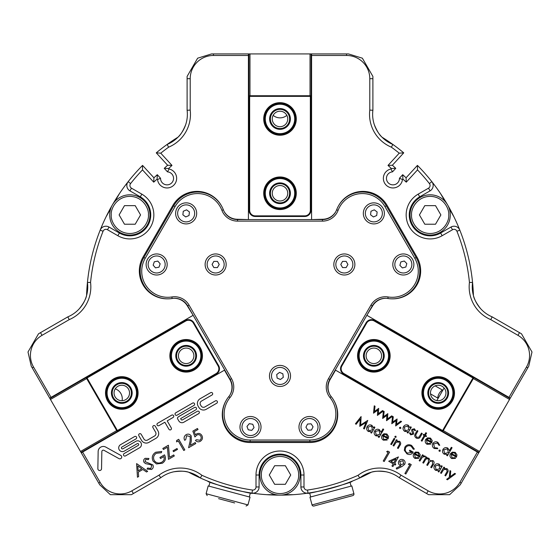 <?xml version="1.0" encoding="UTF-8"?>
<svg xmlns="http://www.w3.org/2000/svg" width="560" height="560" viewBox="0 0 560 560"><rect width="100%" height="100%" fill="white"/><g stroke="black" fill="none" stroke-linecap="round" stroke-linejoin="round"><path stroke-width="0.84" d="M310.702 496.944L309.603 492.863L307.293 493.206A193.515 193.515 0 0 1 307.104 493.234A193.515 193.515 0 0 1 188.601 472.192C185.388 471.037 180.467 470.911 173.831 471.8M374.29 124.593C376.831 130.781 379.407 134.981 382.018 137.186A193.515 193.515 0 0 1 392.882 144.452L391.37 147.175A35.609 35.609 0 0 1 369.789 110.089L372.89 110.278L372.89 76.412L362.369 58.198L348.467 53.928L346.57 53.928L346.57 55.475L311.584 55.475L311.584 219.576L322.455 219.268A15.484 15.484 0 0 0 335.832 211.575M213.43 53.928L248.416 53.928L248.416 55.475L213.43 55.475L213.43 53.928L211.533 53.928L197.631 58.198L187.11 76.412L187.11 110.278A32.508 32.508 0 0 1 167.118 144.452A193.515 193.515 0 0 1 177.982 137.186C180.593 134.988 183.169 130.788 185.71 124.593M79.534 308.49C83.629 303.191 85.974 298.865 86.583 295.498A193.515 193.515 0 0 1 87.437 282.457A32.508 32.508 0 0 1 67.844 316.862L38.514 333.795L28 352.002L31.255 366.184L32.2 367.829L33.544 367.052L51.037 397.355L193.151 315.301L187.446 306.04A15.484 15.484 0 0 0 174.097 298.298M67.844 316.862L69.223 319.634A35.609 35.609 0 0 0 90.552 282.408L87.437 282.457A193.515 193.515 0 0 1 112.413 204.876M112.413 204.869A193.515 193.515 0 0 1 142.569 165.396L153.923 177.786L157.29 174.699L157.094 179.074L153.727 182.161L142.499 169.904L142.569 165.396M386.169 471.8C379.54 470.911 374.619 471.037 371.399 472.192A193.515 193.515 0 0 1 359.681 477.974A32.508 32.508 0 0 1 399.273 477.743L428.596 494.676L449.631 494.676L460.278 484.771L461.23 483.126L459.886 482.349L477.379 452.053L335.538 370.16L330.099 379.575A15.484 15.484 0 0 0 330.071 395.003M229.929 395.003A15.484 15.484 0 0 0 229.901 379.575L224.462 370.16L82.621 452.053L100.114 482.349L98.77 483.126L99.722 484.771L110.369 494.676L131.404 494.676L160.727 477.743L159.019 475.16A35.609 35.609 0 0 1 201.922 475.3A190.421 190.421 0 0 0 252.462 490.042A3.094 3.094 0 0 0 256.004 486.976L256.004 475.013A23.996 23.996 0 0 1 280 451.017A23.996 23.996 0 0 1 303.996 475.013L303.996 486.976A3.094 3.094 0 0 0 307.538 490.042A190.421 190.421 0 0 0 358.078 475.3L359.681 477.974A193.515 193.515 0 0 1 307.986 493.108A193.515 193.515 0 0 1 307.741 493.143M417.431 165.396L417.501 169.904L406.273 182.161L402.906 179.074L402.479 179.536L399.455 178.255L402.71 174.699L406.077 177.786L417.431 165.396A193.515 193.515 0 0 1 447.587 204.869M447.587 204.876A193.515 193.515 0 0 1 473.417 295.498C474.019 298.858 476.371 303.184 480.466 308.49M438.2 400.708A7.742 7.742 0 0 1 430.465 392.966A7.742 7.742 0 0 1 438.2 385.224A7.742 7.742 0 0 1 445.942 392.966A7.742 7.742 0 0 1 438.2 400.708M474.103 377.223L473.487 378.301L472.948 377.986L442.603 430.542L443.142 430.857L442.295 431.081L343.623 374.108A6.195 6.195 0 0 1 341.355 365.652L366.121 322.749A6.195 6.195 0 0 1 374.584 320.481L473.256 377.454L473.487 378.301L442.526 431.928M373.849 339.528A16.289 16.289 0 0 0 357.56 355.81A16.289 16.289 0 0 0 373.849 372.099A16.289 16.289 0 0 0 390.138 355.81A16.289 16.289 0 0 0 373.849 339.528M373.849 340.298A15.512 15.512 0 0 0 358.337 355.81A15.512 15.512 0 0 0 373.849 371.322A15.512 15.512 0 0 0 389.361 355.81A15.512 15.512 0 0 0 373.849 340.298M438.2 376.677A16.289 16.289 0 0 0 421.918 392.966A16.289 16.289 0 0 0 438.2 409.255A16.289 16.289 0 0 0 454.489 392.966A16.289 16.289 0 0 0 438.2 376.677M438.2 377.454A15.512 15.512 0 0 0 422.688 392.966A15.512 15.512 0 0 0 438.2 408.478A15.512 15.512 0 0 0 453.712 392.966A15.512 15.512 0 0 0 438.2 377.454M442.295 431.081L442.603 430.542L343.931 373.576A5.572 5.572 0 0 1 341.887 365.96L366.66 323.057A5.572 5.572 0 0 1 374.276 321.02L472.948 377.986L473.256 377.454M428.603 392.966A9.597 9.597 0 0 1 438.2 383.369A9.597 9.597 0 0 1 447.804 392.966A9.597 9.597 0 0 1 438.2 402.563A9.597 9.597 0 0 1 428.603 392.966M389.333 355.81A15.484 15.484 0 0 1 368.641 370.391A15.484 15.484 0 0 1 361.872 346.003A15.484 15.484 0 0 1 389.333 355.81M453.684 392.966A15.484 15.484 0 0 1 434.679 408.037A15.484 15.484 0 0 1 424.326 386.099A15.484 15.484 0 0 1 453.684 392.966M427.833 392.966A10.374 10.374 0 0 1 438.2 382.592A10.374 10.374 0 0 1 448.574 392.966A10.374 10.374 0 0 1 438.2 403.34A10.374 10.374 0 0 1 427.833 392.966M362.474 346.493A14.707 14.707 0 0 1 388.556 355.81A14.707 14.707 0 0 1 364.532 367.192A14.707 14.707 0 0 1 362.474 346.493M425.019 386.442A14.707 14.707 0 0 1 452.907 392.966A14.707 14.707 0 0 1 431.676 406.147A14.707 14.707 0 0 1 425.019 386.442M384.223 355.81A10.374 10.374 0 0 0 373.849 345.436A10.374 10.374 0 0 0 363.475 355.81A10.374 10.374 0 0 0 373.849 366.184A10.374 10.374 0 0 0 384.223 355.81M383.446 355.81A9.597 9.597 0 0 0 373.849 346.213A9.597 9.597 0 0 0 364.252 355.81A9.597 9.597 0 0 0 373.849 365.407A9.597 9.597 0 0 0 383.446 355.81M373.849 348.068A7.742 7.742 0 0 0 366.107 355.81A7.742 7.742 0 0 0 373.849 363.552A7.742 7.742 0 0 0 381.591 355.81A7.742 7.742 0 0 0 373.849 348.068M442.05 431.144L441.987 431.62M473.571 376.915L473.193 377.202M430.521 393.89L438.158 398.307M435.162 385.847L442.806 390.257M436.842 400.589L444.122 387.975M280 126.693A7.742 7.742 0 0 1 272.258 118.951A7.742 7.742 0 0 1 280 111.209A7.742 7.742 0 0 1 287.742 118.951A7.742 7.742 0 0 1 280 126.693M280 176.974A16.289 16.289 0 0 0 263.711 193.263A16.289 16.289 0 0 0 280 209.545A16.289 16.289 0 0 0 296.289 193.263A16.289 16.289 0 0 0 280 176.974M280 177.751A15.512 15.512 0 0 0 264.488 193.263A15.512 15.512 0 0 0 280 208.775A15.512 15.512 0 0 0 295.512 193.263A15.512 15.512 0 0 0 280 177.751A15.484 15.484 0 0 1 295.484 193.263A15.484 15.484 0 0 1 280 208.74A15.484 15.484 0 0 1 264.516 193.263A15.484 15.484 0 0 1 280 177.779M280 102.662A16.289 16.289 0 0 0 263.711 118.951A16.289 16.289 0 0 0 280 135.233A16.289 16.289 0 0 0 296.289 118.951A16.289 16.289 0 0 0 280 102.662M280 103.439A15.512 15.512 0 0 0 264.488 118.951A15.512 15.512 0 0 0 280 134.463A15.512 15.512 0 0 0 295.512 118.951A15.512 15.512 0 0 0 280 103.439M280 128.548A9.597 9.597 0 0 1 270.403 118.951A9.597 9.597 0 0 1 280 109.354A9.597 9.597 0 0 1 289.597 118.951A9.597 9.597 0 0 1 280 128.548M280 103.467A15.484 15.484 0 0 1 295.484 118.951A15.484 15.484 0 0 1 280 134.428A15.484 15.484 0 0 1 264.516 118.951A15.484 15.484 0 0 1 280 103.467M280 129.325A10.374 10.374 0 0 1 269.626 118.951A10.374 10.374 0 0 1 280 108.577A10.374 10.374 0 0 1 290.374 118.951A10.374 10.374 0 0 1 280 129.325M280 178.556A14.707 14.707 0 0 1 294.707 193.263A14.707 14.707 0 0 1 280 207.97A14.707 14.707 0 0 1 265.293 193.263A14.707 14.707 0 0 1 280 178.556M280 104.244A14.707 14.707 0 0 1 294.707 118.951A14.707 14.707 0 0 1 280 133.658A14.707 14.707 0 0 1 265.293 118.951A14.707 14.707 0 0 1 280 104.244M280 182.889A10.374 10.374 0 0 0 269.626 193.263A10.374 10.374 0 0 0 280 203.63A10.374 10.374 0 0 0 290.374 193.263A10.374 10.374 0 0 0 280 182.889M280 183.659A9.597 9.597 0 0 0 270.403 193.263A9.597 9.597 0 0 0 280 202.86A9.597 9.597 0 0 0 289.597 193.263A9.597 9.597 0 0 0 280 183.659M280 185.521A7.742 7.742 0 0 0 272.258 193.263A7.742 7.742 0 0 0 280 200.998A7.742 7.742 0 0 0 287.742 193.263A7.742 7.742 0 0 0 280 185.521M248.416 95.732L311.584 95.732M310.961 210.287L310.345 210.287L310.345 96.348L310.961 96.348L310.961 210.287A6.195 6.195 0 0 1 304.773 216.482L255.227 216.482A6.195 6.195 0 0 1 249.039 210.287L248.857 96.53L249.655 95.732L249.655 96.348L310.345 96.348L310.345 95.732L311.143 96.53L311.584 96.348M248.416 96.348L248.857 96.53M310.345 210.287A5.572 5.572 0 0 1 304.773 215.859L255.227 215.859A5.572 5.572 0 0 1 249.655 210.287L249.655 96.348L249.039 96.348M121.8 400.708A7.742 7.742 0 0 1 114.058 392.966A7.742 7.742 0 0 1 121.8 385.224A7.742 7.742 0 0 1 129.535 392.966A7.742 7.742 0 0 1 121.8 400.708M186.151 339.528A16.289 16.289 0 0 0 169.862 355.81A16.289 16.289 0 0 0 186.151 372.099A16.289 16.289 0 0 0 202.44 355.81A16.289 16.289 0 0 0 186.151 339.528M186.151 340.298A15.512 15.512 0 0 0 170.639 355.81A15.512 15.512 0 0 0 186.151 371.322A15.512 15.512 0 0 0 201.663 355.81A15.512 15.512 0 0 0 186.151 340.298M121.8 376.677A16.289 16.289 0 0 0 105.511 392.966A16.289 16.289 0 0 0 121.8 409.255A16.289 16.289 0 0 0 138.082 392.966A16.289 16.289 0 0 0 121.8 376.677M121.8 377.454A15.512 15.512 0 0 0 106.288 392.966A15.512 15.512 0 0 0 121.8 408.478A15.512 15.512 0 0 0 137.312 392.966A15.512 15.512 0 0 0 121.8 377.454M117.474 431.928L86.513 378.301L86.744 377.454L87.052 377.986L185.724 321.02A5.572 5.572 0 0 1 193.34 323.057L218.113 365.96A5.572 5.572 0 0 1 216.069 373.576L117.397 430.542L87.052 377.986L86.513 378.301L85.897 377.223M86.744 377.454L185.416 320.481A6.195 6.195 0 0 1 193.879 322.749L218.645 365.652A6.195 6.195 0 0 1 216.377 374.108L117.705 431.081L116.858 430.857L117.397 430.542L117.705 431.081M121.8 402.563A9.597 9.597 0 0 1 112.196 392.966A9.597 9.597 0 0 1 121.8 383.369A9.597 9.597 0 0 1 131.397 392.966A9.597 9.597 0 0 1 121.8 402.563M186.151 340.333A15.484 15.484 0 0 1 201.635 355.81A15.484 15.484 0 0 1 186.151 371.294A15.484 15.484 0 0 1 170.667 355.81A15.484 15.484 0 0 1 186.151 340.333M121.8 377.482A15.484 15.484 0 0 1 137.277 392.966A15.484 15.484 0 0 1 121.8 408.45A15.484 15.484 0 0 1 106.316 392.966A15.484 15.484 0 0 1 121.8 377.482M121.8 403.34A10.374 10.374 0 0 1 111.426 392.966A10.374 10.374 0 0 1 121.8 382.592A10.374 10.374 0 0 1 132.167 392.966A10.374 10.374 0 0 1 121.8 403.34M186.151 341.103A14.707 14.707 0 0 1 200.858 355.81A14.707 14.707 0 0 1 186.151 370.517A14.707 14.707 0 0 1 171.444 355.81A14.707 14.707 0 0 1 186.151 341.103M121.8 378.259A14.707 14.707 0 0 1 136.507 392.966A14.707 14.707 0 0 1 121.8 407.673A14.707 14.707 0 0 1 107.093 392.966A14.707 14.707 0 0 1 121.8 378.259M186.151 345.436A10.374 10.374 0 0 0 175.777 355.81A10.374 10.374 0 0 0 186.151 366.184A10.374 10.374 0 0 0 196.525 355.81A10.374 10.374 0 0 0 186.151 345.436M186.151 346.213A9.597 9.597 0 0 0 176.554 355.81A9.597 9.597 0 0 0 186.151 365.407A9.597 9.597 0 0 0 195.748 355.81A9.597 9.597 0 0 0 186.151 346.213M186.151 348.068A7.742 7.742 0 0 0 178.409 355.81A7.742 7.742 0 0 0 186.151 363.552A7.742 7.742 0 0 0 193.893 355.81A7.742 7.742 0 0 0 186.151 348.068M86.807 377.202L86.429 376.915M118.013 431.62L117.95 431.144M187.712 305.879L230.174 379.428L231.518 378.651L189.049 305.102L187.712 305.879A15.169 15.169 0 0 0 172.144 298.487A27.559 27.559 0 0 1 143.871 257.509L173.726 205.8A27.559 27.559 0 0 1 223.349 209.79A15.169 15.169 0 0 0 237.538 219.576L322.462 219.576A15.169 15.169 0 0 0 336.651 209.79A27.559 27.559 0 0 1 386.274 205.8L416.129 257.509A27.559 27.559 0 0 1 387.856 298.487A15.169 15.169 0 0 0 372.288 305.879L329.826 379.428L328.482 378.651L370.951 305.102A16.723 16.723 0 0 1 388.101 296.961L387.856 298.487M336.651 209.79L338.093 210.343A26.005 26.005 0 0 1 384.93 206.57L386.274 205.8M173.726 205.8L175.07 206.57A26.005 26.005 0 0 1 221.907 210.343L223.349 209.79M280 386.463A10.528 10.528 0 0 1 269.472 375.935A10.528 10.528 0 0 1 280 365.407A10.528 10.528 0 0 1 290.528 375.935A10.528 10.528 0 0 1 280 386.463M344.351 275.002A10.528 10.528 0 0 1 333.83 264.474A10.528 10.528 0 0 1 344.351 253.946A10.528 10.528 0 0 1 354.879 264.474A10.528 10.528 0 0 1 344.351 275.002M215.649 275.002A10.528 10.528 0 0 1 205.121 264.474A10.528 10.528 0 0 1 215.649 253.946A10.528 10.528 0 0 1 226.17 264.474A10.528 10.528 0 0 1 215.649 275.002M186.151 223.909A10.528 10.528 0 0 1 175.623 213.388A10.528 10.528 0 0 1 186.151 202.86A10.528 10.528 0 0 1 196.679 213.388A10.528 10.528 0 0 1 186.151 223.909M156.653 275.002A10.528 10.528 0 0 1 146.125 264.474A10.528 10.528 0 0 1 156.653 253.946A10.528 10.528 0 0 1 167.181 264.474A10.528 10.528 0 0 1 156.653 275.002M250.502 437.549A10.528 10.528 0 0 1 239.974 427.021A10.528 10.528 0 0 1 250.502 416.5A10.528 10.528 0 0 1 261.03 427.021A10.528 10.528 0 0 1 250.502 437.549M309.498 437.549A10.528 10.528 0 0 1 298.97 427.021A10.528 10.528 0 0 1 309.498 416.5A10.528 10.528 0 0 1 320.026 427.021A10.528 10.528 0 0 1 309.498 437.549M403.347 275.002A10.528 10.528 0 0 1 392.819 264.474A10.528 10.528 0 0 1 403.347 253.946A10.528 10.528 0 0 1 413.875 264.474A10.528 10.528 0 0 1 403.347 275.002M373.849 223.909A10.528 10.528 0 0 1 363.321 213.388A10.528 10.528 0 0 1 373.849 202.86A10.528 10.528 0 0 1 384.377 213.388A10.528 10.528 0 0 1 373.849 223.909M288.512 375.935A8.512 8.512 0 0 1 280 384.454A8.512 8.512 0 0 1 271.488 375.935A8.512 8.512 0 0 1 280 367.423A8.512 8.512 0 0 1 288.512 375.935M352.87 264.474A8.512 8.512 0 0 1 344.351 272.986A8.512 8.512 0 0 1 335.839 264.474A8.512 8.512 0 0 1 344.351 255.955A8.512 8.512 0 0 1 352.87 264.474M224.161 264.474A8.512 8.512 0 0 1 215.649 272.986A8.512 8.512 0 0 1 207.13 264.474A8.512 8.512 0 0 1 215.649 255.955A8.512 8.512 0 0 1 224.161 264.474M194.663 213.388A8.512 8.512 0 0 1 186.151 221.9A8.512 8.512 0 0 1 177.639 213.388A8.512 8.512 0 0 1 186.151 204.869A8.512 8.512 0 0 1 194.663 213.388M165.172 264.474A8.512 8.512 0 0 1 156.653 272.986A8.512 8.512 0 0 1 148.141 264.474A8.512 8.512 0 0 1 156.653 255.955A8.512 8.512 0 0 1 165.172 264.474M250.502 418.509A8.512 8.512 0 0 1 259.021 427.021A8.512 8.512 0 0 1 250.502 435.54A8.512 8.512 0 0 1 241.99 427.021A8.512 8.512 0 0 1 250.502 418.509M309.498 418.509A8.512 8.512 0 0 1 318.01 427.021A8.512 8.512 0 0 1 309.498 435.54A8.512 8.512 0 0 1 300.979 427.021A8.512 8.512 0 0 1 309.498 418.509M403.347 255.955A8.512 8.512 0 0 1 411.859 264.474A8.512 8.512 0 0 1 403.347 272.986A8.512 8.512 0 0 1 394.828 264.474A8.512 8.512 0 0 1 403.347 255.955M373.849 204.869A8.512 8.512 0 0 1 382.361 213.388A8.512 8.512 0 0 1 373.849 221.9A8.512 8.512 0 0 1 365.337 213.388A8.512 8.512 0 0 1 373.849 204.869M331.205 396.606L330.008 397.579A26.005 26.005 0 0 1 309.855 440.027L309.855 441.574A27.559 27.559 0 0 0 331.205 396.606A15.169 15.169 0 0 1 329.826 379.428M309.855 441.574L250.145 441.574A27.559 27.559 0 0 1 228.795 396.606A15.169 15.169 0 0 0 230.174 379.428M338.093 210.343A16.723 16.723 0 0 1 322.462 221.123L237.538 221.123A16.723 16.723 0 0 1 221.907 210.343M416.129 257.509L414.785 258.279L384.93 206.57M414.785 258.279A26.005 26.005 0 0 1 388.101 296.961M330.008 397.579A16.723 16.723 0 0 1 328.482 378.651M250.145 441.574L250.145 440.027L309.855 440.027M250.145 440.027A26.005 26.005 0 0 1 229.992 397.579L228.795 396.606M231.518 378.651A16.723 16.723 0 0 1 229.992 397.579M172.144 298.487L171.899 296.961A16.723 16.723 0 0 1 189.049 305.102M171.899 296.961A26.005 26.005 0 0 1 145.215 258.279L143.871 257.509M175.07 206.57L145.215 258.279M280.427 379.484L277.137 378.084L276.71 374.535L279.573 372.386L282.863 373.793L283.29 377.342L280.427 379.484M342.566 267.568L340.781 264.474L342.566 261.373L346.143 261.373L347.928 264.474L346.143 267.568L342.566 267.568M213.857 267.568L212.072 264.474L213.857 261.373L217.434 261.373L219.219 264.474L217.434 267.568L213.857 267.568M185.731 216.937L182.868 214.802L183.281 211.246L186.564 209.832L189.434 211.967L189.021 215.523L185.731 216.937M155.484 267.848L153.146 265.146L154.315 261.772L157.829 261.093L160.167 263.802L158.991 267.176L155.484 267.848M251.769 430.367L248.241 429.793L246.974 426.447L249.242 423.682L252.77 424.256L254.03 427.602L251.769 430.367M311.479 430.003L307.909 430.227L305.928 427.252L307.517 424.046L311.08 423.822L313.061 426.797L311.479 430.003M405.86 267.015L402.402 267.925L399.889 265.384L400.827 261.933L404.285 261.023L406.805 263.564L405.86 267.015M376.705 215.53L373.422 216.937L370.559 214.788L370.993 211.239L374.276 209.839L377.139 211.981L376.705 215.53M129.843 194.81A20.125 20.125 0 0 1 149.968 214.935A20.125 20.125 0 0 1 129.843 235.06A20.125 20.125 0 0 1 109.718 214.935A20.125 20.125 0 0 1 129.843 194.81M280 454.888A20.125 20.125 0 0 1 300.125 475.013A20.125 20.125 0 0 1 280 495.138A20.125 20.125 0 0 1 259.875 475.013A20.125 20.125 0 0 1 280 454.888M430.157 194.81A20.125 20.125 0 0 1 450.282 214.935A20.125 20.125 0 0 1 430.157 235.06A20.125 20.125 0 0 1 410.032 214.935A20.125 20.125 0 0 1 430.157 194.81M218.603 498.659L234.654 502.957M353.906 493.703A1.547 1.547 0 0 1 352.807 495.6L313.929 506.016A1.547 1.547 0 0 1 312.032 504.924L353.906 493.703L351.82 485.926L309.953 497.147L312.032 504.924M175.21 414.687A1.358 1.358 0 0 1 175.707 412.832L192.598 403.081A1.358 1.358 0 0 1 194.446 403.578A1.358 1.358 0 0 1 193.956 405.426L177.058 415.177A1.358 1.358 0 0 1 175.21 414.687M157.143 425.117A1.358 1.358 0 0 1 157.64 423.262L171.717 415.135A1.358 1.358 0 0 1 173.565 415.632A1.358 1.358 0 0 1 173.068 417.48L167.209 420.868L171.269 427.91A1.358 1.358 0 0 1 170.772 429.758A1.358 1.358 0 0 1 168.924 429.261L164.857 422.226L158.991 425.607A1.358 1.358 0 0 1 157.143 425.117M98.105 469.588A1.841 1.841 0 0 1 97.86 468.636L98.154 451.514A5.145 5.145 0 0 1 105.798 447.104L120.771 455.406A1.841 1.841 0 0 1 121.492 457.912A1.841 1.841 0 0 1 118.986 458.626L104.013 450.331A1.463 1.463 0 0 0 101.843 451.584L101.542 468.699A1.841 1.841 0 0 1 98.105 469.588M119.203 449.757A3.724 3.724 0 0 1 120.568 444.668L134.645 436.541A1.358 1.358 0 0 1 136.5 437.038A1.358 1.358 0 0 1 136.003 438.886L121.926 447.013A1.015 1.015 0 0 0 121.555 448.399A1.015 1.015 0 0 0 122.941 448.77L135.842 441.322A3.724 3.724 0 0 1 140.931 442.687A3.724 3.724 0 0 1 139.566 447.776L125.489 455.903A1.358 1.358 0 0 1 123.641 455.406A1.358 1.358 0 0 1 124.138 453.558L138.215 445.431A1.015 1.015 0 0 0 138.586 444.038A1.015 1.015 0 0 0 137.2 443.667L124.292 451.115A3.724 3.724 0 0 1 119.203 449.757M252.714 493.171L252.707 493.206C253.68 495.04 206.059 482.279 207.844 481.187L210.021 482.048L208.929 486.129M252.707 493.206L250.397 492.863L249.298 496.944M307.286 493.171L307.293 493.206C306.292 495.047 353.913 482.293 352.156 481.187L349.979 482.048L351.071 486.129M247.968 504.924L206.094 493.703L208.18 485.926L250.047 497.147L247.968 504.924L246.071 506.016M142.499 169.904A190.421 190.421 0 0 0 130.599 183.568L128.17 181.65A6.195 6.195 0 0 0 129.927 190.855L140.294 196.833A20.902 20.902 0 0 1 129.843 235.83A20.902 20.902 0 0 1 119.392 233.03L109.032 227.052A6.195 6.195 0 0 0 100.177 230.125L103.061 231.273A3.094 3.094 0 0 1 107.485 229.733L109.032 227.052M130.599 183.568A3.094 3.094 0 0 0 131.481 188.174L141.841 194.152A23.996 23.996 0 0 1 129.843 238.931A23.996 23.996 0 0 1 117.845 235.711L107.485 229.733M167.468 298.837A27.867 27.867 0 0 1 167.202 298.844A27.867 27.867 0 0 1 143.073 257.04L172.921 205.338A27.867 27.867 0 0 1 221.319 205.569M442.155 235.711A23.996 23.996 0 0 1 406.98 221.144A23.996 23.996 0 0 1 418.159 194.152L428.519 188.174A3.094 3.094 0 0 0 429.401 183.568L431.83 181.65A6.195 6.195 0 0 1 430.073 190.855L419.706 196.833A20.902 20.902 0 0 0 430.157 235.83A20.902 20.902 0 0 0 440.608 233.03L442.155 235.711L452.515 229.733A3.094 3.094 0 0 1 456.939 231.273A190.421 190.421 0 0 1 469.448 282.408L472.563 282.457A32.508 32.508 0 0 0 492.156 316.862L490.777 319.634A35.609 35.609 0 0 1 469.448 282.408M338.681 205.569A27.867 27.867 0 0 1 387.079 205.338L416.927 257.04A27.867 27.867 0 0 1 392.798 298.844A27.867 27.867 0 0 1 392.532 298.837M440.608 233.03L450.968 227.052A6.195 6.195 0 0 1 459.823 230.125L456.939 231.273M164.248 168.322L167.615 165.235L156.261 152.845L160.762 153.167L171.99 165.424L168.623 168.511L164.248 168.322L167.503 171.871L169.043 168.973A9.597 9.597 0 0 1 167.041 187.957A9.597 9.597 0 0 1 157.521 179.536L160.545 178.255L157.29 174.699M167.503 171.871A6.503 6.503 0 0 1 173.544 178.591A6.503 6.503 0 0 1 167.041 184.863A6.503 6.503 0 0 1 160.545 178.255M402.479 179.536A9.597 9.597 0 0 1 383.411 179.361A9.597 9.597 0 0 1 390.957 168.973L392.497 171.871L395.752 168.322L391.377 168.511L388.01 165.424L399.238 153.167L403.739 152.845L392.385 165.235L395.752 168.322M399.455 178.255A6.503 6.503 0 0 1 392.959 184.863A6.503 6.503 0 0 1 386.456 178.591A6.503 6.503 0 0 1 392.497 171.871M256.004 486.976L259.098 486.976A6.195 6.195 0 0 1 252.014 493.108L252.462 490.042M307.538 490.042L307.986 493.108A6.195 6.195 0 0 1 300.902 486.976L300.902 475.013A20.902 20.902 0 0 0 280 454.118A20.902 20.902 0 0 0 259.098 475.013L256.004 475.013M286.846 115.339A10.528 10.528 0 0 1 273.154 115.339M403.739 152.845A193.515 193.515 0 0 0 392.882 144.452A32.508 32.508 0 0 1 372.89 110.278M437.752 398.069A10.528 10.528 0 0 1 442.4 390.026M393.211 463.827L388.724 461.237L398.44 456.932L394.667 463.47L395.801 464.128L395.283 465.024L394.149 464.366L392.889 466.55L391.951 466.011L393.211 463.827M423.528 463.148L422.779 462.714L426.153 456.869L426.902 457.296L426.321 458.311L427.595 457.954L428.995 458.304L430.031 460.775L432.999 460.621C434.322 461.741 434.441 463.057 433.37 464.569L431.522 467.768L430.752 467.32L432.6 464.128L432.425 461.265C430.759 460.782 429.562 461.412 428.827 463.155L427.504 465.444L426.762 465.017L428.491 462.021L428.435 458.955C426.846 458.472 425.684 459.046 424.956 460.67L423.528 463.148M419.923 461.069L419.153 460.621L422.527 454.776L423.297 455.217L422.807 456.071L424.907 455.945L425.46 456.526L422.373 457.142L419.923 461.069M414.484 454.111L415.345 457.709L418.383 457.59L418.824 458.29L415.016 458.43C413.224 457.205 412.797 455.602 413.735 453.621L415.569 452.032L418.523 452.263L420.252 454.769L419.741 457.142L414.484 454.111M381.045 432.257L382.97 428.925L383.712 429.352L379.029 437.458L378.287 437.031L378.868 436.023L375.851 435.82C374.115 434.56 373.709 432.95 374.64 430.997C375.872 429.247 377.468 428.806 379.421 429.688L381.045 432.257M360.234 419.006L356.174 424.263L355.411 423.822L361.102 416.563L360.696 424.984L367.759 420.406L364.322 428.967L363.545 428.519L366.037 422.415L359.772 426.342L360.234 419.006M451.206 454.216L452.067 457.814L455.098 457.695L455.539 458.395L451.731 458.535C449.939 457.31 449.519 455.707 450.457 453.726L452.284 452.137L455.238 452.368L456.967 454.874L456.456 457.247L451.206 454.216M439.25 451.332L438.97 450.282L440.02 450.002L440.293 451.045L439.25 451.332M432.796 443.569C434.133 441.735 435.827 441.322 437.871 442.337L439.761 445.249L438.949 445.277L437.43 443.03L433.587 443.954L434.693 447.783L437.395 447.972L437.759 448.714L434.266 448.455C432.397 447.223 431.907 445.592 432.796 443.569M426.461 439.929L427.322 443.527L430.353 443.408L430.794 444.108L426.986 444.255C425.194 443.023 424.774 441.42 425.712 439.439L427.539 437.85L430.493 438.081L432.222 440.594L431.718 442.96L426.461 439.929M399.798 428.554L399.525 427.504L400.568 427.224L400.848 428.274L399.798 428.554M391.776 423.724L392.518 416.353L393.295 416.801L392.63 422.079L397.096 418.992L396.508 424.326L400.785 421.127L401.569 421.582L395.654 425.964L396.067 420.623L391.776 423.724M382.648 418.453L383.39 411.082L384.167 411.53L383.502 416.815L387.835 413.651L387.387 419.055L391.657 415.856L392.441 416.311L386.526 420.693L386.939 415.352L382.648 418.453M373.52 413.182L374.262 405.811L375.039 406.259L374.374 411.544L378.707 408.38L378.259 413.784L382.529 410.585L383.313 411.04L377.405 415.422L377.811 410.081L373.52 413.182M194.915 436.954L192.864 431.13L197.442 428.484L198.03 429.492L194.257 431.669L195.398 434.861L196.532 433.937C198.73 432.915 200.501 433.426 201.845 435.463C203.007 437.871 202.489 439.817 200.298 441.315C198.429 442.246 196.805 441.931 195.433 440.349L196.518 439.719L199.787 440.286C201.278 439.152 201.593 437.745 200.732 436.051C199.731 434.581 198.443 434.259 196.854 435.071L194.915 436.954M190.197 436.569L186.641 435.708L185.675 439.705L184.66 440.293C183.582 437.997 184.065 436.128 186.116 434.672C188.174 433.657 189.875 434.084 191.212 435.953L191.31 440.993L190.316 445.354L195.202 442.533L195.797 443.555L188.601 447.706L190.127 441L190.197 436.569M178.262 440.944L176.596 441.903L176.631 440.503L178.71 439.306L184.828 449.89L183.771 450.499L178.262 440.944M177.513 449.386L173.551 451.675L173.047 450.8L177.002 448.511L177.513 449.386M168.476 459.333L167.405 447.195L163.422 449.491L162.834 448.469L168.42 445.242L169.512 457.359L173.712 454.93L174.307 455.959L168.476 459.333M153.09 461.146C151.445 457.464 152.313 454.496 155.687 452.242L161.714 451.479L161.343 452.732L156.331 453.271C153.636 455.112 152.915 457.52 154.182 460.488C156.184 463.141 158.697 463.729 161.714 462.238C163.905 460.887 164.633 458.997 163.905 456.561L160.531 458.514L159.936 457.492L164.5 454.853C166.264 458.332 165.522 461.132 162.267 463.267L156.464 463.953L153.09 461.146M152.873 464.891C153.678 466.781 153.223 468.307 151.515 469.476L147.028 469.084L147.616 468.02L150.822 468.503L151.739 465.57L150.78 464.737L145.502 463.596L144.004 462.301C143.262 460.67 143.64 459.347 145.138 458.332L148.918 458.458L148.435 459.613L145.747 459.438L145.075 461.622L152.873 464.891M137.459 477.232L136.605 463.61L147.658 471.345L146.524 472.003L142.849 469.476L138.285 472.115L138.642 476.553L137.459 477.232M358.078 475.3A35.609 35.609 0 0 1 400.981 475.16L428.169 490.854A23.219 23.219 0 0 0 459.886 482.349M333.851 400.477A27.867 27.867 0 0 1 309.855 442.505L250.145 442.505A27.867 27.867 0 0 1 226.149 400.477M100.114 482.349A23.219 23.219 0 0 0 131.831 490.854L159.019 475.16M409.941 427.847L410.564 426.776L411.306 427.203L407.925 433.048L407.183 432.621L407.764 431.613L404.747 431.41C403.011 430.15 402.605 428.54 403.536 426.587C404.775 424.837 406.371 424.396 408.324 425.278L409.941 427.847M411.894 429.401L414.386 428.778L415.555 430.507L414.785 430.724L413.945 429.464L412.594 429.758L413.693 433.055L413.462 434.147L410.697 434.847L409.451 433.02L410.228 432.761L411.075 434.112L412.72 433.769L411.649 430.472L411.894 429.401M416.248 438.053C414.512 436.8 414.274 435.239 415.52 433.384L417.144 430.57L417.907 431.011L415.639 435.176L416.668 437.318L418.978 437.185L421.491 433.083L422.261 433.524L420.602 436.394C419.622 438.368 418.173 438.921 416.248 438.053M423.563 434.28L424.592 434.868L425.845 432.698L426.601 433.139L425.348 435.309L426.545 435.995L426.174 436.639L424.977 435.953L421.974 441.154L421.218 440.72L424.221 435.512L423.192 434.924L423.563 434.28M449.4 450.632L451.325 447.3L452.067 447.727L447.384 455.833L446.649 455.399L447.223 454.398L444.213 454.195C442.47 452.935 442.071 451.325 442.995 449.372C444.234 447.622 445.83 447.181 447.783 448.063L449.4 450.632M373.527 427.917L374.15 426.846L374.892 427.273L371.518 433.118L370.769 432.691L371.35 431.69L368.34 431.48C366.597 430.22 366.191 428.61 367.122 426.657C368.361 424.907 369.957 424.466 371.91 425.348L373.527 427.917M382.844 435.841L383.705 439.439L386.743 439.327L387.184 440.02L383.376 440.167C381.584 438.942 381.157 437.332 382.095 435.351L383.929 433.762L386.883 433.993L388.612 436.506L388.101 438.872L382.844 435.841M395.15 437.416L394.891 436.436L395.871 436.17L396.13 437.157L395.15 437.416M391.482 444.647L390.726 444.206L394.1 438.361L394.863 438.802L391.482 444.647M393.82 445.998L393.071 445.564L396.445 439.712L397.201 440.146L396.592 441.196L399.476 441.266C400.918 442.463 401.058 443.877 399.91 445.501L398.167 448.511L397.425 448.077L399.728 443.891L398.93 441.875L396.088 442.323L393.82 445.998M404.88 447.104C406.651 444.668 408.898 444.122 411.614 445.459L414.358 449.078L413.406 449.309L411.187 446.264C408.989 445.207 407.162 445.641 405.72 447.566C404.747 449.855 405.307 451.696 407.393 453.096L411.88 452.389L409.36 450.933L409.801 450.17L413.21 452.144C411.621 454.573 409.528 455.14 406.938 453.838L404.327 450.338L404.88 447.104M440.867 466.795L441.49 465.724L442.232 466.151L438.851 471.996L438.109 471.569L438.69 470.561L435.673 470.358C433.937 469.098 433.531 467.488 434.462 465.535C435.694 463.785 437.29 463.344 439.243 464.226L440.867 466.795M441.28 473.396L440.531 472.962L443.905 467.117L444.661 467.551L444.052 468.601L446.936 468.664C448.378 469.868 448.518 471.275 447.37 472.899L445.627 475.909L444.885 475.482L447.188 471.289L446.39 469.273L443.548 469.721L441.28 473.396M446.635 479.339L449.253 477.414L449.974 470.617L450.765 471.079L450.177 476.742L454.727 473.361L455.532 473.823L447.426 479.801L446.635 479.339M388.129 452.522L386.659 451.675L387.751 451.08L389.592 452.144L384.174 461.524L383.243 460.985L388.129 452.522M404.663 464.359L402.017 466.487L396.725 469.077L396.235 468.139L400.988 465.759L399.938 465.374C398.377 464.233 398.027 462.791 398.874 461.041C400.064 459.361 401.597 458.955 403.473 459.837C405.125 461.006 405.524 462.518 404.663 464.359M409.787 465.024L408.317 464.177L409.409 463.582L411.25 464.646L405.832 474.026L404.901 473.487L409.787 465.024M198.8 407.323L198.121 406.147A5.418 5.418 0 0 1 200.109 398.748L210.665 392.651A1.358 1.358 0 0 1 212.513 393.148A1.358 1.358 0 0 1 212.016 394.996L201.46 401.093A2.709 2.709 0 0 0 200.466 404.796L201.145 405.965A2.709 2.709 0 0 0 204.848 406.959L215.404 400.862A1.358 1.358 0 0 1 217.259 401.359A1.358 1.358 0 0 1 216.762 403.207L206.199 409.304A5.418 5.418 0 0 1 198.8 407.323M155.995 438.291L148.953 442.358A5.418 5.418 0 0 1 141.554 440.37L138.845 435.68A1.358 1.358 0 0 1 139.342 433.832A1.358 1.358 0 0 1 141.19 434.322L143.899 439.019A2.709 2.709 0 0 0 147.602 440.006L154.637 435.946A2.709 2.709 0 0 0 155.631 432.243L152.922 427.553A1.358 1.358 0 0 1 153.419 425.705A1.358 1.358 0 0 1 155.267 426.195L157.976 430.892A5.418 5.418 0 0 1 155.995 438.291M179.417 416.164L194.502 407.456A1.358 1.358 0 0 1 196.35 407.953A1.358 1.358 0 0 1 195.853 409.801L180.607 418.607L181.146 419.545A0.945 0.945 0 0 0 182.441 419.895L197.337 411.292A1.358 1.358 0 0 1 199.192 411.789A1.358 1.358 0 0 1 198.695 413.637L183.792 422.24A3.654 3.654 0 0 1 178.801 420.903L177.646 418.908A1.358 1.358 0 0 1 178.045 417.123L179.319 416.227A1.358 1.358 0 0 1 179.417 416.164M248.416 53.928L346.57 53.928M527.8 367.829L510.3 398.125L508.963 397.355L526.456 367.052L527.8 367.829L528.745 366.184L532 352.002L521.486 333.795L492.156 316.862M510.3 398.125L461.23 483.126M160.727 477.743A32.508 32.508 0 0 1 200.319 477.974L201.922 475.3M98.77 483.126L32.2 367.829M526.456 367.052A23.219 23.219 0 0 0 517.958 335.328L490.777 319.634M385.903 298.298A15.484 15.484 0 0 0 372.554 306.04L366.849 315.301L508.963 397.355M311.115 95.732L311.115 53.928M510.069 398.531L473.872 377.629M473.333 378.567L509.53 399.469M115.248 388.843A10.528 10.528 0 0 1 122.094 400.701M50.47 399.469L86.667 378.567M116.704 430.584L80.507 451.486M479.493 451.486L443.296 430.584M310.03 53.928L310.03 95.732M249.97 95.732L249.97 53.928M442.757 431.522L478.954 452.424M81.046 452.424L117.243 431.522M478.723 452.823L477.379 452.053M400.981 475.16L399.273 477.743M275.702 494.676L266.602 494.676A193.515 193.515 0 0 1 252.896 493.234M69.223 319.634L42.042 335.328A23.219 23.219 0 0 0 33.544 367.052M81.277 452.823L82.621 452.053M86.128 377.629L49.931 398.531M248.885 53.928L248.885 95.732M49.7 398.125L51.037 397.355M156.261 152.845A193.515 193.515 0 0 1 167.118 144.452L168.63 147.175A35.609 35.609 0 0 0 190.211 110.089L190.211 78.701A23.219 23.219 0 0 1 213.43 55.475M187.11 110.278L190.211 110.089M369.789 110.089L369.789 78.701A23.219 23.219 0 0 0 346.57 55.475M224.168 211.575A15.484 15.484 0 0 0 237.545 219.268L248.416 219.576L248.416 55.475M311.584 53.928L311.584 55.475M440.489 193.501L445.039 201.383M449.337 208.824L453.887 216.706M293.398 494.676L284.298 494.676M106.113 216.706L110.663 208.824M114.961 201.383L119.511 193.501M391.37 147.175A190.421 190.421 0 0 1 399.238 153.167M417.501 169.904A190.421 190.421 0 0 1 429.401 183.568M391.377 168.511L390.957 168.973M90.552 282.408A190.421 190.421 0 0 1 103.061 231.273M160.762 153.167A190.421 190.421 0 0 1 168.63 147.175M169.043 168.973L168.623 168.511M157.094 179.074L157.521 179.536M402.906 179.074L402.71 174.699M259.098 486.976L259.098 475.013M435.519 205.646L440.881 214.935L435.519 224.224L424.795 224.224L419.433 214.935L424.795 205.646L435.519 205.646M285.362 465.724L290.724 475.013L285.362 484.302L274.638 484.302L269.276 475.013L274.638 465.724L285.362 465.724M135.205 205.646L140.567 214.935L135.205 224.224L124.481 224.224L119.119 214.935L124.481 205.646L135.205 205.646M388.01 165.424L392.385 165.235M406.273 182.161L406.077 177.786M153.727 182.161L153.923 177.786M167.615 165.235L171.99 165.424M141.792 468.727L137.774 465.927L138.173 470.82L141.792 468.727M408.905 429.758L407.96 426.041L404.278 427.056L405.223 430.766L408.905 429.758M426.909 439.32L431.263 441.833L430.087 438.802L428.288 438.508L426.909 439.32M448.364 452.536L447.419 448.819L443.737 449.841L444.682 453.551L448.364 452.536M451.654 453.607L456.008 456.12L454.832 453.089L453.033 452.788L451.654 453.607M372.491 429.828L371.546 426.111L367.864 427.126L368.809 430.836L372.491 429.828M380.002 434.168L379.064 430.444L375.375 431.466L376.327 435.176L380.002 434.168M383.299 435.232L387.646 437.745L386.477 434.721L384.678 434.42L383.299 435.232M414.939 453.502L419.293 456.015L418.117 452.984L416.318 452.683L414.939 453.502M439.831 468.706L438.886 464.982L435.204 466.004L436.149 469.714L439.831 468.706M390.971 461.335L393.729 462.931L395.99 459.018L390.971 461.335M399.798 461.566L400.624 464.674L403.739 463.848L402.899 460.733L399.798 461.566M366.121 322.749L366.66 323.057M343.623 374.108L343.931 373.576M374.276 321.02L374.584 320.481M341.887 365.96L341.355 365.652M249.655 210.287L249.039 210.287M255.227 216.482L255.227 215.859M304.773 215.859L304.773 216.482M185.416 320.481L185.724 321.02M216.069 373.576L216.377 374.108M218.645 365.652L218.113 365.96M193.34 323.057L193.879 322.749M237.538 219.576L237.538 221.123M322.462 219.576L322.462 221.123M372.288 305.879L370.951 305.102M111.265 214.935C110.516 209.496 116.088 196.609 129.843 196.357C143.591 196.609 149.163 209.496 148.421 214.935C149.163 220.367 143.591 233.254 129.843 233.513C116.088 233.254 110.516 220.367 111.265 214.935M261.422 475.013C260.673 469.581 266.252 456.694 280 456.435C293.748 456.694 299.327 469.581 298.578 475.013C299.327 480.452 293.748 493.339 280 493.591C266.252 493.339 260.673 480.452 261.422 475.013M411.579 214.935C410.837 209.496 416.409 196.609 430.157 196.357C443.912 196.609 449.484 209.496 448.735 214.935C449.484 220.367 443.912 233.254 430.157 233.513C416.409 233.254 410.837 220.367 411.579 214.935M149.968 214.935A20.125 20.125 0 0 1 129.843 235.06M300.125 475.013A20.125 20.125 0 0 1 280 495.138M450.282 214.935A20.125 20.125 0 0 1 430.157 235.06M140.294 196.833L141.841 194.152M450.968 227.052L452.515 229.733M517.958 335.328L519.505 332.647M426.615 493.535L428.169 490.854M133.385 493.535L131.831 490.854M40.495 332.647L42.042 335.328M187.11 78.701L190.211 78.701M372.89 78.701L369.789 78.701M418.159 194.152L419.706 196.833M428.519 188.174L430.073 190.855M303.996 486.976L300.902 486.976M303.996 475.013L300.902 475.013M129.927 190.855L131.481 188.174M117.845 235.711L119.392 233.03M206.094 493.703L207.193 495.6"/></g></svg>
